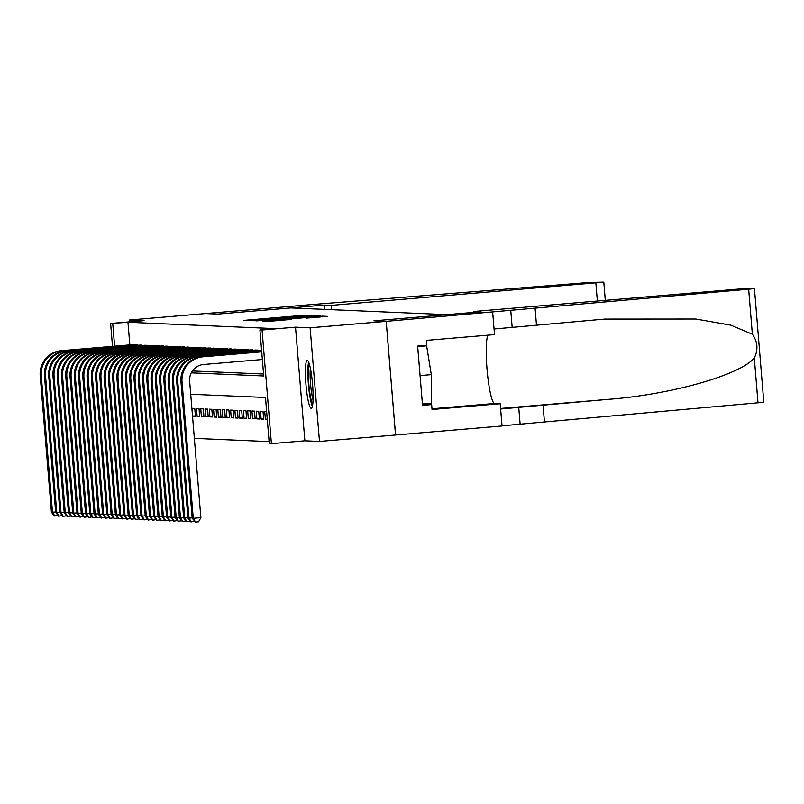 <?xml version="1.0" encoding="UTF-8"?>
<svg xmlns="http://www.w3.org/2000/svg" width="804" height="804" viewBox="0 0 804 804"><rect width="100%" height="100%" fill="white"/><g stroke="black" fill="none" stroke-linecap="round" stroke-linejoin="round"><path stroke-width="1.21" d="M306.153 315.721L300.103 315.58L243.753 320.394L250.617 320.424L306.153 315.721M307.289 360.423A24.04 3.306 -94.8 0 0 307.228 360.423A24.04 3.306 -94.8 0 0 305.952 384.453A24.04 3.306 -94.8 0 0 311.228 408.342A24.04 3.306 -94.8 0 0 311.289 408.342A24.04 3.306 -94.8 0 0 312.565 384.312A24.04 3.306 -94.8 0 0 307.289 360.423M306.254 318.153L327.339 316.374L322.364 316.153L262.617 321.208L270.988 321.188L291.802 319.379L268.033 320.897L310.364 317.198L319.55 316.575L306.254 318.153M386.191 321.359L395.528 435.004L319.479 441.446L310.133 327.801L386.191 321.359L373.92 320.836L446.934 314.655L290.807 307.922L217.794 314.103L205.533 313.57L217.733 314.103L324.203 305.088L331.198 305.389L603.714 282.154L589.714 282.435L311.982 304.555L129.474 320.012L144.087 320.645L110.62 323.479L127.967 322.283L275.139 328.625L259.923 329.911L262.064 330.002L271.4 443.647L269.27 443.557L265.481 397.488L190.729 394.261M310.133 327.801L295.52 327.168L262.064 330.002M311.721 316.083L305.942 315.831L249.592 320.645L257.973 320.625L311.721 316.083M315.861 315.871L320.826 316.093L318.233 316.364L264.476 320.907L284.495 318.605L255.994 320.927L312.454 316.113L315.861 315.871L315.912 316.555M129.474 320.012L129.625 321.861M267.28 419.336L265.37 419.256L267.26 419.095M261.109 419.075L260.476 411.397L263.039 411.507L263.662 419.185L261.109 419.075L263.642 418.854M256.838 418.884L256.215 411.206L258.767 411.316L259.401 418.995L256.838 418.884L259.37 418.673M252.577 418.703L251.943 411.025L254.506 411.135L255.139 418.814L252.577 418.703L255.109 418.492M248.305 418.522L247.682 410.844L250.235 410.955L250.868 418.633L248.305 418.522L250.838 418.301M244.044 418.331L243.411 410.653L245.974 410.764L246.607 418.442L244.044 418.331L246.577 418.12M239.773 418.15L239.15 410.472L241.702 410.583L242.336 418.261L239.773 418.15L242.316 417.939M235.512 417.969L234.879 410.291L237.441 410.402L238.074 418.08L235.512 417.969L238.044 417.758M231.25 417.789L230.617 410.1L233.17 410.211L233.803 417.899L231.25 417.789L233.783 417.567M226.979 417.598L226.346 409.919L228.909 410.03L229.542 417.708L226.979 417.598L229.512 417.387M222.718 417.417L222.085 409.738L224.638 409.849L225.271 417.527L222.718 417.417L225.251 417.206M218.447 417.236L217.814 409.558L220.376 409.668L221.01 417.346L218.447 417.236L220.979 417.015M214.186 417.045L213.552 409.367L216.115 409.477L216.738 417.155L214.186 417.045L216.718 416.834M209.914 416.864L209.281 409.186L211.844 409.296L212.477 416.974L209.914 416.864L212.447 416.653M205.653 416.683L205.02 409.005L207.583 409.115L208.206 416.794L205.653 416.683L208.186 416.462M201.382 416.492L200.749 408.814L203.311 408.924L203.945 416.603L201.382 416.492L203.914 416.281M197.121 416.311L196.488 408.633L199.05 408.744L199.683 416.422L197.121 416.311L199.653 416.1M192.849 416.13L192.226 408.452L194.779 408.563L195.412 416.241L192.849 416.13L195.382 415.919M134.298 345.047L131.725 344.725M138.569 345.238L135.987 344.906M142.831 345.418L140.258 345.097M147.102 345.599L144.519 345.278M151.363 345.79L148.79 345.459M155.634 345.971L153.051 345.64M159.895 346.152L157.323 345.831M164.157 346.343L161.584 346.011M168.428 346.524L165.845 346.192M172.689 346.705L170.116 346.383M176.96 346.886L174.378 346.564M181.222 347.077L178.649 346.745M185.493 347.258L182.91 346.936M189.754 347.439L187.181 347.117M194.025 347.629L191.442 347.298M198.286 347.81L195.714 347.479M202.558 347.991L199.975 347.67M206.819 348.182L204.246 347.851M211.09 348.363L208.507 348.031M215.351 348.544L212.779 348.222M219.623 348.725L217.04 348.403M223.884 348.916L221.311 348.584M228.145 349.097L225.572 348.775M232.416 349.278L229.833 348.956M236.677 349.469L234.105 349.137M240.949 349.65L238.366 349.318M245.21 349.83L242.637 349.509M249.481 350.021L246.898 349.69M253.742 350.202L251.17 349.871M258.014 350.383L255.431 350.062M261.601 350.232L259.702 350.242M127.967 322.283L129.826 344.886M192.397 370.966L263.551 374.031M194.357 438.381L269.109 441.607M265.37 419.256L264.737 411.578L266.647 411.658M295.52 327.168L304.867 440.813L319.479 441.446M304.867 440.813L271.4 443.647M191.262 372.855L263.712 375.981L259.923 329.911M112.751 323.57L114.61 346.172M112.5 346.353L110.62 323.479M305.631 315.972L254.245 320.314L305.631 315.972M305.942 317.017L288.646 318.243L305.982 317.399M58.019 515.414L54.35 516.007L51.426 512.198L40.2 375.669A23.115 22.894 -87.5 0 1 61.124 350.705L132.459 344.665M51.426 512.198L52.491 512.238L41.265 375.719A23.115 22.894 -87.5 0 1 62.189 350.745L133.524 344.705M54.783 516.027L52.491 512.238L55.657 511.977M312.746 404.402A20.803 2.854 85.2 0 1 309.108 387.237A20.803 2.854 85.2 0 1 308.776 366.162A20.803 2.854 85.2 0 1 309.329 364.061M310.384 368.322A19.266 2.643 -94.8 0 0 313.068 400.03M308.625 362.101A23.889 3.286 -94.8 0 0 308.344 363.488A23.889 3.286 -94.8 0 0 308.565 386.051A23.889 3.286 -94.8 0 0 312.384 406.452M417.688 346.584L426.633 345.82L422.633 345.65M422.412 404.02L431.356 403.256L431.296 374.644L426.633 345.82M420.08 375.589L431.296 374.644M324.203 305.088L324.555 309.379M331.198 305.389L331.549 309.681M473.466 311.52L738.142 289.118L754.453 288.666L386.211 321.359L373.991 320.836L480.46 311.821L473.466 311.52L473.546 312.404M763.71 402.291L544.439 421.989L543.062 405.176L608.548 399.337C671.209 394.563 740.042 375.046 754.313 357.991C758.343 349.639 757.69 341.72 752.363 334.233L730.856 325.168L695.782 319.027L604.698 319.087L494.058 329.007M536.479 325.168L535.102 308.344M544.439 421.989L502.018 425.839M500.631 409.025L543.062 405.176M386.211 321.359L395.558 435.004L502.028 425.989L500.199 403.729L432.049 409.497L431.647 404.583L423.658 403.909M492.691 312.354L494.52 334.615L426.371 340.383L426.773 345.298L417.648 346.072L422.522 405.357L431.647 404.583M500.199 403.729L494.631 403.487A34.672 4.764 85.2 0 1 487.335 372.533A34.672 4.764 85.2 0 1 487.968 335.167M422.442 404.342L423.708 404.241M62.29 515.595L58.622 516.188L55.687 512.379L44.461 375.85A23.115 22.894 -87.5 0 1 65.385 350.886L136.73 344.846M55.687 512.379L56.752 512.429L45.537 375.9A23.115 22.894 -87.5 0 1 66.451 350.936L137.796 344.896M59.044 516.208L56.752 512.429L59.918 512.158M66.551 515.776L62.883 516.379L59.958 512.56L48.732 376.041A23.115 22.894 -87.5 0 1 69.657 351.067L140.991 345.027M59.958 512.56L61.024 512.61L49.798 376.081A23.115 22.894 -87.5 0 1 70.722 351.117L142.057 345.077M63.315 516.399L61.024 512.61L64.189 512.339M70.812 515.967L67.154 516.56L64.219 512.751L52.994 376.222A23.115 22.894 -87.5 0 1 73.918 351.258L145.263 345.217M64.219 512.751L65.285 512.791L54.069 376.262A23.115 22.894 -87.5 0 1 74.983 351.298L146.328 345.258M67.576 516.58L65.285 512.791L68.451 512.53M75.084 516.148L71.415 516.741L68.491 512.932L57.265 376.403A23.115 22.894 -87.5 0 1 78.189 351.438L149.524 345.398M68.491 512.932L69.556 512.982L58.33 376.453A23.115 22.894 -87.5 0 1 79.254 351.479L150.589 345.439M71.847 516.761L69.556 512.982L72.722 512.711M79.345 516.329L75.687 516.932L72.752 513.113L61.526 376.584A23.115 22.894 -87.5 0 1 82.45 351.619L153.795 345.579M72.752 513.113L73.817 513.163L62.591 376.634A23.115 22.894 -87.5 0 1 83.515 351.67L154.86 345.63M76.109 516.952L73.817 513.163L76.983 512.892M83.616 516.51L79.948 517.113L77.023 513.304L65.797 376.774A23.115 22.894 -87.5 0 1 86.721 351.8L158.056 345.77M77.023 513.304L78.088 513.344L66.863 376.815A23.115 22.894 -87.5 0 1 87.787 351.851L159.122 345.81M80.38 517.133L78.088 513.344L81.254 513.073M87.877 516.701L84.219 517.294L81.284 513.485L70.059 376.955A23.115 22.894 -87.5 0 1 90.983 351.991L162.328 345.951M81.284 513.485L82.35 513.525L71.124 377.006A23.115 22.894 -87.5 0 1 92.048 352.031L163.393 345.991M84.641 517.314L82.35 513.525L85.515 513.264M92.148 516.882L88.48 517.485L85.556 513.666L74.33 377.136A23.115 22.894 -87.5 0 1 95.254 352.172L166.589 346.132M85.556 513.666L86.621 513.716L75.395 377.187A23.115 22.894 -87.5 0 1 96.319 352.222L167.654 346.182M88.912 517.495L86.621 513.716L89.787 513.444M96.41 517.062L92.751 517.665L89.817 513.846L78.591 377.327A23.115 22.894 -87.5 0 1 99.515 352.353L170.85 346.313M89.817 513.846L90.882 513.897L79.656 377.367A23.115 22.894 -87.5 0 1 100.58 352.403L171.925 346.363M93.174 517.686L90.882 513.897L94.048 513.625M100.681 517.253L97.013 517.846L94.088 514.037L82.862 377.508A23.115 22.894 -87.5 0 1 103.776 352.544L175.121 346.504M94.088 514.037L95.153 514.078L83.928 377.558A23.115 22.894 -87.5 0 1 104.852 352.584L176.187 346.544M97.435 517.866L95.153 514.078L98.319 513.816M104.942 517.434L101.284 518.027L98.349 514.218L87.123 377.689A23.115 22.894 -87.5 0 1 108.048 352.725L179.382 346.685M98.349 514.218L99.415 514.269L88.189 377.739A23.115 22.894 -87.5 0 1 109.113 352.765L180.448 346.735M101.706 518.047L99.415 514.269L102.58 513.997M109.213 517.615L105.545 518.218L102.61 514.399L91.395 377.88A23.115 22.894 -87.5 0 1 112.309 352.906L183.654 346.866M102.61 514.399L103.686 514.449L92.46 377.92A23.115 22.894 -87.5 0 1 113.384 352.956L184.719 346.916M105.967 518.238L103.686 514.449L106.852 514.178M113.475 517.806L109.806 518.399L106.882 514.59L95.656 378.061A23.115 22.894 -87.5 0 1 116.58 353.097L187.915 347.057M106.882 514.59L107.947 514.63L96.721 378.101A23.115 22.894 -87.5 0 1 117.645 353.137L188.98 347.097M110.238 518.419L107.947 514.63L111.113 514.369M117.746 517.987L114.078 518.58L111.143 514.771L99.927 378.242A23.115 22.894 -87.5 0 1 120.841 353.278L192.186 347.238M111.143 514.771L112.218 514.821L100.992 378.292A23.115 22.894 -87.5 0 1 121.906 353.318L193.251 347.278M114.5 518.6L112.218 514.821L115.384 514.55M122.007 518.168L118.339 518.771L115.414 514.952L104.188 378.423A23.115 22.894 -87.5 0 1 125.112 353.458L196.447 347.418M115.414 514.952L116.479 515.002L105.254 378.473A23.115 22.894 -87.5 0 1 126.178 353.509L197.513 347.469M118.771 518.791L116.479 515.002L119.645 514.731M126.268 518.349L122.61 518.952L119.675 515.143L108.45 378.614A23.115 22.894 -87.5 0 1 129.374 353.639L200.719 347.609M119.675 515.143L120.741 515.183L109.525 378.654A23.115 22.894 -87.5 0 1 130.439 353.69L201.784 347.65M123.032 518.972L120.741 515.183L123.906 514.912M130.539 518.54L126.871 519.133L123.947 515.324L112.721 378.795A23.115 22.894 -87.5 0 1 133.645 353.83L204.98 347.79M123.947 515.324L125.012 515.364L113.786 378.845A23.115 22.894 -87.5 0 1 134.71 353.871L206.045 347.83M127.303 519.153L125.012 515.364L128.178 515.103M134.801 518.721L131.142 519.324L128.208 515.505L116.982 378.975A23.115 22.894 -87.5 0 1 137.906 354.011L209.251 347.971M128.208 515.505L129.273 515.555L118.047 379.026A23.115 22.894 -87.5 0 1 138.971 354.061L210.316 348.021M131.565 519.334L129.273 515.555L132.439 515.284M139.072 518.902L135.404 519.505L132.479 515.686L121.253 379.166A23.115 22.894 -87.5 0 1 142.177 354.192L213.512 348.152M132.479 515.686L133.544 515.736L122.319 379.207A23.115 22.894 -87.5 0 1 143.243 354.242L214.578 348.202M135.836 519.525L133.544 515.736L136.71 515.464M143.333 519.093L139.675 519.685L136.74 515.877L125.514 379.347A23.115 22.894 -87.5 0 1 146.439 354.383L217.783 348.343M136.74 515.877L137.806 515.917L126.58 379.398A23.115 22.894 -87.5 0 1 147.504 354.423L218.849 348.383M140.097 519.706L137.806 515.917L140.971 515.655M147.604 519.273L143.936 519.866L141.012 516.057L129.786 379.528A23.115 22.894 -87.5 0 1 150.71 354.564L222.045 348.524M141.012 516.057L142.077 516.108L130.851 379.578A23.115 22.894 -87.5 0 1 151.775 354.604L223.11 348.574M144.368 519.886L142.077 516.108L145.243 515.836M151.866 519.454L148.207 520.057L145.273 516.238L134.047 379.719A23.115 22.894 -87.5 0 1 154.971 354.745L226.306 348.705M145.273 516.238L146.338 516.289L135.112 379.759A23.115 22.894 -87.5 0 1 156.036 354.795L227.381 348.755M148.629 520.077L146.338 516.289L149.504 516.017M156.137 519.645L152.469 520.238L149.544 516.429L138.318 379.9A23.115 22.894 -87.5 0 1 159.242 354.936L230.577 348.896M149.544 516.429L150.609 516.469L139.383 379.94A23.115 22.894 -87.5 0 1 160.308 354.976L231.642 348.936M152.901 520.258L150.609 516.469L153.775 516.208M160.398 519.826L156.74 520.419L153.805 516.61L142.579 380.081A23.115 22.894 -87.5 0 1 163.503 355.117L234.838 349.077M153.805 516.61L154.87 516.65L143.645 380.131A23.115 22.894 -87.5 0 1 164.569 355.157L235.914 349.117M157.162 520.439L154.87 516.65L158.036 516.389M164.669 520.007L161.001 520.61L158.076 516.791L146.851 380.262A23.115 22.894 -87.5 0 1 167.765 355.298L239.11 349.258M158.076 516.791L159.142 516.841L147.916 380.312A23.115 22.894 -87.5 0 1 168.84 355.348L240.175 349.308M161.423 520.63L159.142 516.841L162.307 516.57M168.93 520.188L165.262 520.791L162.338 516.982L151.112 380.453A23.115 22.894 -87.5 0 1 172.036 355.479L243.371 349.449M162.338 516.982L163.403 517.022L152.177 380.493A23.115 22.894 -87.5 0 1 173.101 355.529L244.436 349.489M165.694 520.811L163.403 517.022L166.569 516.751M173.202 520.379L169.533 520.972L166.599 517.163L155.383 380.634A23.115 22.894 -87.5 0 1 176.297 355.669L247.642 349.629M166.599 517.163L167.674 517.203L156.448 380.684A23.115 22.894 -87.5 0 1 177.372 355.71L248.707 349.67M169.956 520.992L167.674 517.203L170.84 516.942M177.463 520.56L173.795 521.163L170.87 517.344L159.644 380.815A23.115 22.894 -87.5 0 1 180.568 355.85L251.903 349.81M170.87 517.344L171.935 517.394L160.71 380.865A23.115 22.894 -87.5 0 1 181.634 355.901L252.969 349.861M174.227 521.173L171.935 517.394L175.101 517.123M181.734 520.741L178.066 521.344L175.131 517.525L163.905 381.006A23.115 22.894 -87.5 0 1 184.83 356.031L256.174 349.991M175.131 517.525L176.197 517.575L164.981 381.046A23.115 22.894 -87.5 0 1 185.895 356.082L257.24 350.041M178.488 521.364L176.197 517.575L179.372 517.304M185.995 520.932L182.327 521.525L179.403 517.716L168.177 381.186A23.115 22.894 -87.5 0 1 189.101 356.222L260.436 350.182M179.403 517.716L180.468 517.756L169.242 381.237A23.115 22.894 -87.5 0 1 190.166 356.262L261.501 350.222M182.759 521.545L180.468 517.756L183.634 517.495M190.257 521.113L186.598 521.706L183.664 517.897L172.438 381.367A23.115 22.894 -87.5 0 1 193.362 356.403L261.632 350.624M183.664 517.897L184.729 517.947L173.513 381.418A23.115 22.894 -87.5 0 1 194.427 356.443L261.642 350.755M187.02 521.726L184.729 517.947L187.895 517.675M194.528 521.293L190.86 521.896L187.935 518.077L176.709 381.558A23.115 22.894 -87.5 0 1 197.633 356.584L261.672 351.167M187.935 518.077L189 518.128L177.774 381.598A23.115 22.894 -87.5 0 1 198.699 356.634L261.682 351.298M191.292 521.917L189 518.128L192.166 517.856M262.365 359.519L203.593 364.493A15.407 15.266 92.5 0 0 189.643 381.136L200.869 517.665L198.598 521.836L195.553 522.097L192.196 518.268L180.97 381.739A23.115 22.894 -87.5 0 1 201.894 356.775L261.722 351.71M192.196 518.268L193.261 518.309L182.036 381.779A23.115 22.894 -87.5 0 1 202.96 356.815L261.732 351.84M195.553 522.097L193.261 518.309L200.869 517.665M303.55 315.882L303.5 315.339M309.399 316.273L309.349 315.59M254.918 320.856L254.868 320.344M288.726 318.856L288.676 318.253M322.424 316.836L322.364 316.153M61.124 350.705L62.189 350.745M40.2 375.669L41.265 375.719M597.352 301.038L595.875 282.978M512.148 327.228L510.761 310.404M518.721 407.236L520.108 424.05M758.011 402.935L754.313 357.991M752.363 334.233L748.665 289.289M608.548 399.337L500.59 408.472M431.999 408.784L494.631 403.487M65.385 350.886L66.451 350.936M44.461 375.85L45.537 375.9M69.657 351.067L70.722 351.117M48.732 376.041L49.798 376.081M73.918 351.258L74.983 351.298M52.994 376.222L54.069 376.262M78.189 351.438L79.254 351.479M57.265 376.403L58.33 376.453M82.45 351.619L83.515 351.67M61.526 376.584L62.591 376.634M86.721 351.8L87.787 351.851M65.797 376.774L66.863 376.815M90.983 351.991L92.048 352.031M70.059 376.955L71.124 377.006M95.254 352.172L96.319 352.222M74.33 377.136L75.395 377.187M99.515 352.353L100.58 352.403M78.591 377.327L79.656 377.367M103.776 352.544L104.852 352.584M82.862 377.508L83.928 377.558M108.048 352.725L109.113 352.765M87.123 377.689L88.189 377.739M112.309 352.906L113.384 352.956M91.395 377.88L92.46 377.92M116.58 353.097L117.645 353.137M95.656 378.061L96.721 378.101M120.841 353.278L121.906 353.318M99.927 378.242L100.992 378.292M125.112 353.458L126.178 353.509M104.188 378.423L105.254 378.473M129.374 353.639L130.439 353.69M108.45 378.614L109.525 378.654M133.645 353.83L134.71 353.871M112.721 378.795L113.786 378.845M137.906 354.011L138.971 354.061M116.982 378.975L118.047 379.026M142.177 354.192L143.243 354.242M121.253 379.166L122.319 379.207M146.439 354.383L147.504 354.423M125.514 379.347L126.58 379.398M150.71 354.564L151.775 354.604M129.786 379.528L130.851 379.578M154.971 354.745L156.036 354.795M134.047 379.719L135.112 379.759M159.242 354.936L160.308 354.976M138.318 379.9L139.383 379.94M163.503 355.117L164.569 355.157M142.579 380.081L143.645 380.131M167.765 355.298L168.84 355.348M146.851 380.262L147.916 380.312M172.036 355.479L173.101 355.529M151.112 380.453L152.177 380.493M176.297 355.669L177.372 355.71M155.383 380.634L156.448 380.684M180.568 355.85L181.634 355.901M159.644 380.815L160.71 380.865M184.83 356.031L185.895 356.082M163.905 381.006L164.981 381.046M189.101 356.222L190.166 356.262M168.177 381.186L169.242 381.237M193.362 356.403L194.427 356.443M172.438 381.367L173.513 381.418M197.633 356.584L198.699 356.634M176.709 381.558L177.774 381.598M201.894 356.775L202.96 356.815M180.97 381.739L182.036 381.779M306.374 316.535L306.324 316.012M288.696 318.856L288.646 318.243M319.59 317.077L319.55 316.575M268.074 321.409L268.033 320.897M603.804 282.174L605.301 300.364M763.8 402.312L754.453 288.666"/></g></svg>
